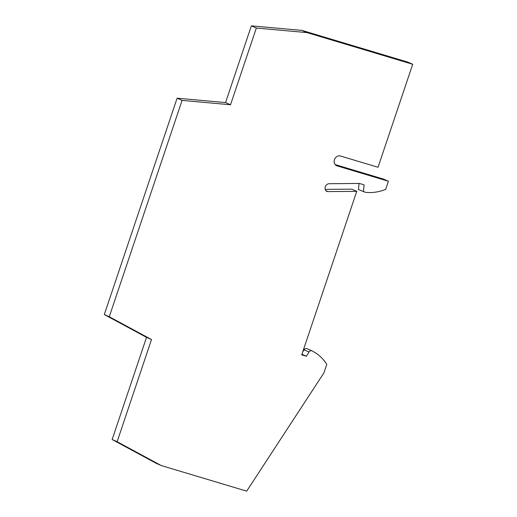 <?xml version="1.0" encoding="UTF-8"?>
<svg xmlns="http://www.w3.org/2000/svg" width="517" height="517" viewBox="0 0 517 517"><rect width="100%" height="100%" fill="white"/><g stroke="black" fill="none" stroke-linecap="round" stroke-linejoin="round"><path stroke-width="0.78" d="M336.212 165.492L337.078 165.873A5.222 4.453 -66.2 0 1 336.632 165.711A5.222 4.453 -66.2 0 1 334.557 159.391A5.222 4.453 -66.2 0 1 340.399 155.992L378.037 167.275L412.702 64.282L306.943 32.59L256.342 28.047L230.524 104.764L182.081 100.408L109.274 316.74L151.507 339.553L117.126 441.712L161.239 465.546L246.68 491.15L323.9 372.906L326.796 364.311A49.587 42.329 113.8 0 0 312.016 350.862L311.725 350.772A2.611 2.23 -66.2 0 0 309.043 351.987L304.067 349.789L302.652 352.109M304.067 349.789A2.611 2.23 -66.2 0 1 306.749 348.581L312.016 350.862M412.702 64.282L407.726 62.085L301.967 30.4L251.365 25.85L225.548 102.566L177.105 98.211L104.298 314.543L146.531 337.362L112.15 439.515L156.263 463.348L161.239 465.546M335.19 164.606L383.427 179.056L388.403 181.254L385.676 189.358A49.587 42.329 -66.2 0 1 365.377 192.298L358.468 189.526L359.063 183.445M325.187 189.39L351.78 189.151L356.756 191.348L327.933 191.6A3.651 3.121 -66.2 0 1 326.809 191.374A3.651 3.121 -66.2 0 1 325.09 188.059L325.109 187.826A4.175 3.567 -66.2 0 1 329.161 183.709L359.412 183.445L364.117 184.853L363.445 191.723M337.078 165.873L388.403 181.254M309.043 351.987L306.432 356.258L301.728 354.843L356.756 191.348M306.432 356.258L301.928 354.268M117.126 441.712L112.15 439.515M151.507 339.553L146.531 337.362M109.274 316.74L104.298 314.543M182.081 100.408L177.105 98.211M230.524 104.764L225.548 102.566M256.342 28.047L251.365 25.85M306.943 32.59L301.967 30.4M325.878 190.695L327.933 191.6M311.725 350.772L306.749 348.581"/></g></svg>
